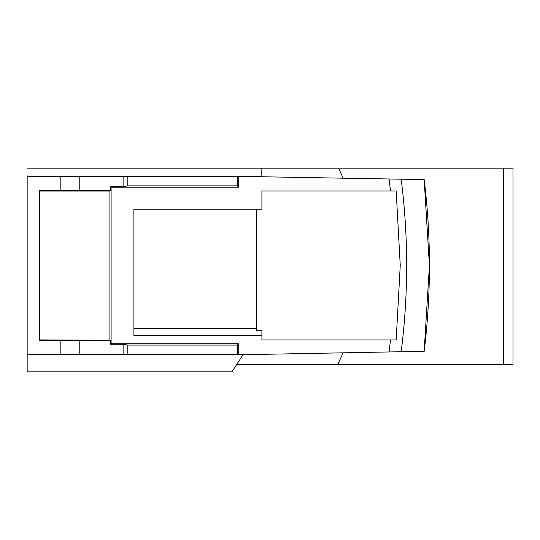 <?xml version="1.0" encoding="UTF-8"?>
<svg xmlns="http://www.w3.org/2000/svg" width="540" height="540" viewBox="0 0 540 540"><rect width="100%" height="100%" fill="white"/><g stroke="black" fill="none" stroke-linecap="round" stroke-linejoin="round"><path stroke-width="0.81" d="M390.521 191.018L396.171 191.018L400.248 265.471L396.171 339.923L261.913 339.923L261.913 335.367L133.9 335.367L133.9 209.25L261.913 209.25L261.913 191.018L390.521 191.018L389.084 178.983L401.173 179.192L261.151 176.749L261.151 168.169L513 168.169L513 364.237L236.857 364.237M424.17 351.351A703.499 703.499 0 0 0 429.428 265.471L424.17 351.351L401.173 351.749C404.818 323.102 406.64 294.347 406.64 265.471C406.647 294.233 404.825 322.988 401.173 351.749L389.084 351.959L401.173 351.749M390.521 339.923L389.084 351.959L261.151 354.362L79.785 354.362L79.785 340.227L110.572 340.227L110.572 344.264L123.107 344.264L123.107 354.362M503.354 168.169L503.354 364.237M429.428 265.471A703.499 703.499 0 0 0 424.17 179.597L429.428 265.471M338.58 168.169L343.13 178.18M27.162 175.763L27.162 371.831L231.903 371.831L243.297 354.362M401.173 179.192C404.825 207.954 406.647 236.716 406.64 265.471C406.64 236.601 404.818 207.839 401.173 179.192L424.17 179.597M27.162 354.362L79.785 354.362M60.838 354.362L60.838 340.686L39.11 340.686L39.11 190.262L60.838 190.262L60.838 176.587L27.162 176.587M261.151 176.587L60.838 176.587M343.13 352.762L337.919 364.237M238.741 176.587L238.741 187.218L111.105 187.218L111.105 343.724L238.741 343.724L238.741 354.362M238.741 343.724L237.391 345.074L237.391 354.362M237.391 345.074L127.825 345.074L127.825 354.362M127.825 345.074L123.107 344.264M79.785 340.227L60.838 340.686M60.838 190.262L79.785 190.715L79.785 176.587M39.11 190.262L39.893 191.045L109.904 191.045L110.572 190.715L79.785 190.715M39.11 340.686L39.893 339.896L39.893 191.045M110.572 340.227L39.893 339.896M261.151 168.169L27.162 168.169M123.107 176.587L123.107 186.685L110.572 186.685L110.572 190.715M123.107 186.685L127.825 185.868L127.825 176.587M127.825 185.868L237.391 185.868L237.391 176.587M237.391 185.868L238.741 187.218M256.594 209.25L256.594 330.514L261.913 330.514L261.913 335.367M111.105 187.218L110.572 186.685M256.594 328.583L133.9 328.583L133.9 209.25M110.572 344.264L111.105 343.724M109.904 191.045L109.904 339.896"/></g></svg>
